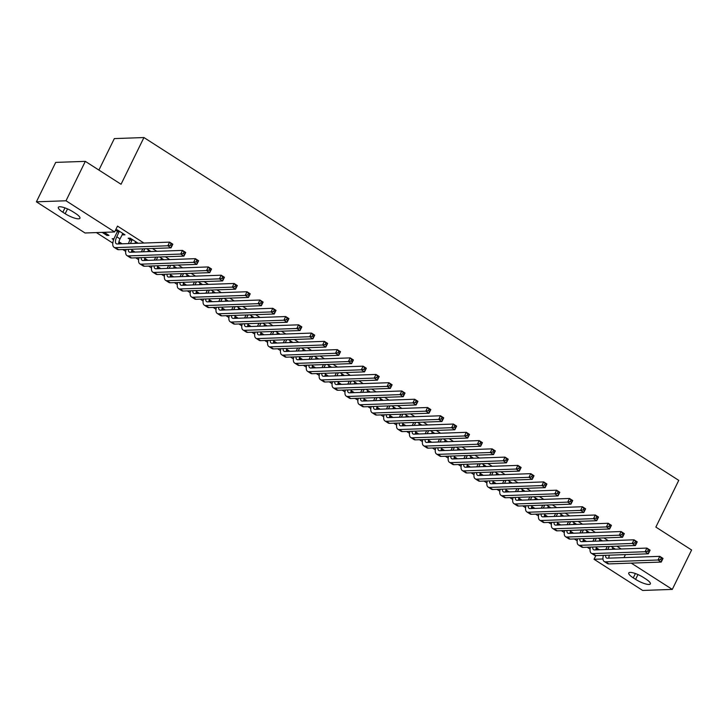 <?xml version="1.0" encoding="UTF-8"?>
<svg xmlns="http://www.w3.org/2000/svg" width="728" height="728" viewBox="0 0 728 728"><rect width="100%" height="100%" fill="white"/><g stroke="black" fill="none" stroke-linecap="round" stroke-linejoin="round"><path stroke-width="1.09" d="M96.378 232.587L112.813 243.125M122.832 249.549L125.717 251.397M135.736 257.821L138.611 259.669M148.63 266.084L151.515 267.931M161.534 274.356L164.41 276.203M174.429 282.628L177.314 284.475M187.333 290.891L190.208 292.738M200.227 299.163L203.112 301.01M213.131 307.434L216.016 309.282M226.026 315.697L228.911 317.545M238.93 323.969L241.814 325.816M251.824 332.241L254.709 334.088M264.728 340.504L267.613 342.351M277.632 348.776L280.507 350.623M290.527 357.048L293.411 358.895M303.43 365.31L306.306 367.158M316.325 373.582L319.21 375.43M329.229 381.854L332.104 383.702M342.124 390.117L345.008 391.964M355.027 398.389L357.912 400.236M367.922 406.661L370.807 408.508M380.826 414.924L383.711 416.771M393.721 423.196L396.605 425.043M406.624 431.467L409.509 433.315M419.519 439.73L422.404 441.578M432.423 448.002L435.308 449.849M445.327 456.274L448.202 458.121M458.221 464.537L461.106 466.384M471.125 472.809L474.001 474.656M484.02 481.081L486.905 482.928M496.924 489.343L499.799 491.191M509.818 497.615L512.703 499.463M522.722 505.887L525.607 507.735M535.617 514.15L538.502 515.997M548.521 522.422L551.405 524.269M561.415 530.694L564.3 532.541M574.319 538.957L577.204 540.804M587.223 547.229L590.099 549.076M85.03 232.987L36.4 201.82L66.011 200.773L114.642 231.95L85.03 232.987M66.011 200.773L85.322 161.361L55.71 162.399L36.4 201.82M98.908 170.07L114.332 138.593L143.935 137.547L678.751 480.371L655.864 527.09L691.6 549.995L672.29 589.407L642.678 590.454L594.048 559.277L602.966 558.967M595.832 555.646L594.048 559.277M120.384 242.706L119.883 243.734L121.876 243.662L118.937 241.778M119.883 243.734L118.709 242.979M113.623 239.721L112.139 238.775L113.996 238.702M136.391 242.142L135.881 243.17L137.883 243.097L130.148 238.138L128.146 238.211L130.239 239.548M135.881 243.17L135.126 242.679M146.182 259.241L145.682 260.269L147.684 260.196L144.736 258.313M145.682 260.269L144.508 259.523M162.189 258.677L161.68 259.705L163.682 259.632L159.541 256.975M161.68 259.705L160.924 259.223M171.981 275.776L171.48 276.804L173.482 276.74L170.534 274.856M171.48 276.804L170.306 276.058M187.988 275.211L187.478 276.249L189.48 276.176L185.34 273.519M187.478 276.249L186.723 275.757M197.779 292.319L197.279 293.348L199.281 293.275L196.333 291.391M197.279 293.348L196.105 292.592M213.786 291.755L213.286 292.783L215.279 292.711L211.138 290.053M213.286 292.783L212.521 292.292M223.578 308.854L223.077 309.882L225.079 309.81L222.14 307.926M223.077 309.882L221.904 309.136M239.585 308.29L239.084 309.318L241.077 309.245L236.937 306.588M239.084 309.318L238.32 308.836M249.376 325.389L248.876 326.426L250.878 326.353L247.939 324.47M248.876 326.426L247.711 325.671M265.383 324.825L264.883 325.862L266.885 325.789L262.735 323.132M264.883 325.862L264.118 325.371M275.184 341.933L274.674 342.961L276.676 342.888L273.737 341.004M274.674 342.961L273.51 342.206M291.182 341.368L290.681 342.397L292.683 342.324L288.534 339.667M290.681 342.397L289.917 341.905M300.983 358.467L300.473 359.496L302.475 359.423L299.536 357.539M300.473 359.496L299.308 358.749M316.98 357.903L316.48 358.931L318.482 358.859L314.332 356.201M316.48 358.931L315.715 358.449M326.781 375.002L326.271 376.039L328.273 375.966L325.334 374.083M326.271 376.039L325.107 375.284M342.779 374.438L342.278 375.475L344.28 375.402L340.131 372.745M342.278 375.475L341.514 374.984M352.579 391.546L352.07 392.574L354.072 392.501L351.133 390.618M352.07 392.574L350.905 391.819M368.577 390.981L368.077 392.01L370.079 391.937L365.929 389.28M368.077 392.01L367.312 391.518M378.378 408.08L377.868 409.109L379.87 409.036L376.931 407.152M377.868 409.109L376.704 408.363M394.385 407.516L393.875 408.545L395.877 408.472L391.728 405.815M393.875 408.545L393.111 408.062M404.176 424.615L403.676 425.653L405.669 425.58L402.73 423.696M403.676 425.653L402.502 424.897M420.183 424.051L419.674 425.088L421.676 425.016L417.526 422.358M419.674 425.088L418.919 424.597M429.975 441.159L429.474 442.187L431.467 442.114L428.528 440.231M429.474 442.187L428.301 441.432M445.982 440.595L445.472 441.623L447.474 441.55L443.334 438.893M445.472 441.623L444.717 441.132M455.774 457.694L455.273 458.722L457.275 458.649L454.327 456.765M455.273 458.722L454.099 457.976M471.78 457.129L471.271 458.158L473.273 458.085L469.132 455.428M471.271 458.158L470.515 457.675M481.572 474.228L481.072 475.266L483.074 475.193L480.125 473.309M481.072 475.266L479.898 474.51M497.579 473.664L497.069 474.702L499.071 474.629L494.931 471.971M497.069 474.702L496.314 474.21M507.37 490.772L506.87 491.8L508.872 491.728L505.924 489.844M506.87 491.8L505.696 491.045M523.377 490.208L522.877 491.236L524.87 491.163L520.729 488.506M522.877 491.236L522.113 490.745M533.169 507.307L532.668 508.335L534.67 508.262L531.731 506.379M532.668 508.335L531.495 507.589M549.176 506.743L548.675 507.771L550.668 507.707L546.528 505.041M548.675 507.771L547.911 507.289M558.967 523.841L558.467 524.879L560.469 524.806L557.53 522.922M558.467 524.879L557.302 524.124M574.974 523.277L574.474 524.315L576.476 524.242L572.326 521.585M574.474 524.315L573.71 523.823M584.775 540.385L584.265 541.414L586.268 541.341L583.328 539.457M584.265 541.414L583.101 540.658M600.773 539.821L600.272 540.849L602.274 540.777L598.125 538.119M600.272 540.849L599.508 540.358M621.193 548.985L616.825 546.182M608.299 540.722L603.931 537.919M595.395 532.45L591.027 529.647M582.5 524.178L578.123 521.375M569.596 515.915L565.228 513.113M556.702 507.644L552.325 504.841M543.798 499.372L539.43 496.569M530.903 491.109L526.526 488.306M517.999 482.837L513.631 480.034M505.105 474.565L500.728 471.762M492.201 466.302L487.833 463.499M479.297 458.03L474.929 455.228M466.402 449.758L462.034 446.956M453.499 441.496L449.131 438.693M440.604 433.224L436.227 430.421M427.7 424.952L423.332 422.149M414.805 416.689L410.428 413.886M401.901 408.417L397.534 405.614M389.007 400.145L384.63 397.342M376.103 391.882L371.735 389.08M363.208 383.611L358.831 380.808M350.305 375.339L345.936 372.536M337.401 367.076L333.033 364.273M324.506 358.804L320.138 356.001M311.602 350.532L307.234 347.729M298.707 342.269L294.339 339.466M285.804 333.997L281.436 331.195M272.909 325.725L268.532 322.923M260.005 317.463L255.637 314.66M247.111 309.191L242.733 306.388M234.207 300.919L229.839 298.116M221.312 292.656L216.935 289.853M208.408 284.384L204.04 281.581M195.513 276.112L191.136 273.309M182.61 267.849L178.242 265.047M169.706 259.577L165.338 256.775M156.811 251.306L152.443 248.503M143.907 243.043L117.499 226.108L114.642 231.95M613.677 548.084L613.167 549.121L615.169 549.048L611.029 546.391M613.167 549.121L612.412 548.63M597.67 548.648L597.169 549.685L599.171 549.613L596.223 547.729M597.169 549.685L595.995 548.93M587.878 531.549L587.369 532.577L589.371 532.514L585.221 529.847M587.369 532.577L586.613 532.095M571.871 532.113L571.371 533.142L573.364 533.069L570.424 531.185M571.371 533.142L570.197 532.395M562.08 515.015L561.57 516.043L563.572 515.97L559.423 513.313M561.57 516.043L560.815 515.551M546.073 515.579L545.572 516.607L547.565 516.534L544.626 514.65M545.572 516.607L544.398 515.852M536.281 498.471L535.772 499.508L537.774 499.435L533.624 496.778M535.772 499.508L535.007 499.017M520.274 499.035L519.765 500.072L521.767 500L518.827 498.116M519.765 500.072L518.6 499.317M510.474 481.936L509.973 482.964L511.975 482.901L507.825 480.234M509.973 482.964L509.209 482.482M494.476 482.5L493.966 483.529L495.968 483.456L493.029 481.572M493.966 483.529L492.801 482.782M484.675 465.401L484.175 466.43L486.177 466.357L482.027 463.7M484.175 466.43L483.41 465.938M468.677 465.965L468.168 466.994L470.17 466.921L467.23 465.037M468.168 466.994L467.003 466.239M458.877 448.858L458.376 449.895L460.378 449.822L456.229 447.165M458.376 449.895L457.612 449.404M442.879 449.422L442.369 450.459L444.371 450.386L441.432 448.503M442.369 450.459L441.204 449.704M433.078 432.323L432.578 433.351L434.58 433.278L430.43 430.621M432.578 433.351L431.813 432.869M417.08 432.887L416.571 433.915L418.573 433.843L415.633 431.959M416.571 433.915L415.406 433.169M407.28 415.788L406.779 416.816L408.781 416.744L404.632 414.086M406.779 416.816L406.015 416.325M391.273 416.352L390.772 417.381L392.774 417.308L389.835 415.424M390.772 417.381L389.607 416.625M381.481 399.244L380.981 400.282L382.974 400.209L378.833 397.552M380.981 400.282L380.216 399.79M365.474 399.809L364.974 400.846L366.976 400.773L364.036 398.889M364.974 400.846L363.8 400.091M355.683 382.71L355.182 383.738L357.175 383.665L353.034 381.008M355.182 383.738L354.418 383.256M339.676 383.274L339.175 384.302L341.177 384.229L338.229 382.346M339.175 384.302L338.001 383.556M329.884 366.175L329.375 367.203L331.376 367.13L327.236 364.473M329.375 367.203L328.619 366.712M313.877 366.739L313.377 367.767L315.379 367.695L312.43 365.811M313.377 367.767L312.203 367.012M304.086 349.631L303.576 350.669L305.578 350.596L301.438 347.939M303.576 350.669L302.821 350.177M288.079 350.195L287.578 351.233L289.58 351.16L286.632 349.276M287.578 351.233L286.404 350.477M278.287 333.096L277.778 334.125L279.779 334.052L275.63 331.395M277.778 334.125L277.022 333.642M262.28 333.661L261.78 334.689L263.773 334.616L260.833 332.732M261.78 334.689L260.606 333.943M252.489 316.562L251.979 317.59L253.981 317.517L249.831 314.86M251.979 317.59L251.224 317.099M236.482 317.126L235.981 318.154L237.974 318.081L235.035 316.198M235.981 318.154L234.807 317.399M226.69 300.018L226.181 301.055L228.183 300.983L224.033 298.325M226.181 301.055L225.416 300.564M210.683 300.582L210.174 301.61L212.176 301.547L209.236 299.663M210.174 301.61L209.009 300.864M200.882 283.483L200.382 284.512L202.384 284.439L198.234 281.781M200.382 284.512L199.618 284.029M184.885 284.047L184.375 285.076L186.377 285.003L183.438 283.119M184.375 285.076L183.21 284.329M175.084 266.949L174.583 267.977L176.586 267.904L172.436 265.247M174.583 267.977L173.819 267.485M159.086 267.513L158.577 268.541L160.579 268.468L157.639 266.584M158.577 268.541L157.412 267.786M149.286 250.405L148.785 251.442L150.787 251.369L146.637 248.712M148.785 251.442L148.021 250.951M133.288 250.969L132.778 251.997L134.78 251.934L131.841 250.05M132.778 251.997L131.613 251.251M123.487 233.87L122.987 234.898L124.989 234.826L117.244 229.866L115.634 229.93M122.987 234.898L122.222 234.416M117.335 231.286L115.534 230.121M107.489 234.434L106.98 235.463L108.982 235.39L104.177 232.314M106.98 235.463L102.184 232.387M62.854 212.23A10.738 2.666 26.1 0 1 58.331 207.325A10.738 2.666 26.1 0 1 73.091 211.866L75.421 213.35A10.738 2.666 26.1 0 1 79.944 218.254A10.738 2.666 26.1 0 1 65.174 213.714L62.854 212.23L64.974 207.889M625.434 554.609L623.969 557.612M631.276 563.126L672.29 589.407M85.322 161.361L121.048 184.266L143.935 137.547M645.836 579.006A10.738 2.666 26.1 0 1 650.359 583.911A10.738 2.666 26.1 0 1 635.599 579.361L633.269 577.877A10.738 2.666 26.1 0 1 628.746 572.972A10.738 2.666 26.1 0 1 643.516 577.513L645.836 579.006M609.236 546.455L607.762 549.458M613.076 547.702L612.075 549.312M605.76 549.531L607.234 546.519M609.363 555.173A8.39 3.422 -57.3 0 0 608.854 558.149M605.65 555.3A8.39 3.422 -57.3 0 0 606.47 557.957A8.39 3.422 -57.3 0 0 607.416 558.194L659.786 556.347L663.017 558.422L661.224 562.071L608.854 563.909A12.585 5.132 122.7 0 1 607.425 563.554L604.204 561.488A12.585 5.132 122.7 0 1 603.366 555.382M661.834 560.314L662.553 558.858L661.261 558.03L660.542 559.486L661.834 560.314L661.224 562.071L658.003 560.005L605.632 561.843A12.585 5.132 122.7 0 1 604.204 561.488M660.542 559.486L658.003 560.005L659.786 556.347L661.261 558.03M662.553 558.858L663.017 558.422M596.341 538.183L594.867 541.195M600.181 539.439L599.18 541.04M592.865 541.259L594.339 538.256M596.469 546.901A8.39 3.422 -57.3 0 0 595.959 549.877M592.756 547.028A8.39 3.422 -57.3 0 0 593.566 549.695A8.39 3.422 -57.3 0 0 594.521 549.922L646.892 548.084L650.113 550.15L648.33 553.799L595.95 555.646A12.585 5.132 122.7 0 1 594.53 555.291L591.3 553.225A12.585 5.132 122.7 0 1 590.472 547.11M648.939 552.052L649.649 550.586L648.366 549.758L647.647 551.223L648.939 552.052L648.33 553.799L645.099 551.733L592.729 553.58A12.585 5.132 122.7 0 1 591.3 553.225M647.647 551.223L645.099 551.733L646.892 548.084L648.366 549.758M649.649 550.586L650.113 550.15M583.437 529.911L581.963 532.923M587.278 531.167L586.277 532.769M579.961 532.996L581.435 529.984M583.565 538.629A8.39 3.422 -57.3 0 0 583.055 541.605M579.852 538.765A8.39 3.422 -57.3 0 0 580.662 541.423A8.39 3.422 -57.3 0 0 581.617 541.659L633.988 539.812L637.218 541.878L635.426 545.527L583.055 547.374A12.585 5.132 122.7 0 1 581.626 547.019L578.405 544.954A12.585 5.132 122.7 0 1 577.568 538.847M636.035 543.78L636.754 542.315L635.462 541.495L634.743 542.952L636.035 543.78L635.426 545.527L632.204 543.461L579.834 545.308A12.585 5.132 122.7 0 1 578.405 544.954M634.743 542.952L632.204 543.461L633.988 539.812L635.462 541.495M636.754 542.315L637.218 541.878M570.543 521.648L569.069 524.651M574.374 522.895L573.382 524.506M567.067 524.724L568.541 521.712M570.67 530.366A8.39 3.422 -57.3 0 0 570.16 533.342M566.957 530.494A8.39 3.422 -57.3 0 0 567.767 533.151A8.39 3.422 -57.3 0 0 568.723 533.387L621.093 531.54L624.315 533.615L622.531 537.264L570.151 539.102A12.585 5.132 122.7 0 1 568.732 538.747L565.501 536.682A12.585 5.132 122.7 0 1 564.673 530.575M623.141 535.508L623.851 534.052L622.558 533.224L621.849 534.68L623.141 535.508L622.531 537.264L619.3 535.198L566.93 537.037A12.585 5.132 122.7 0 1 565.501 536.682M621.849 534.68L619.3 535.198L621.093 531.54L622.558 533.224M623.851 534.052L624.315 533.615M557.639 513.376L556.165 516.389M561.479 514.632L560.478 516.234M554.163 516.452L555.637 513.449M557.766 522.094A8.39 3.422 -57.3 0 0 557.257 525.07M554.053 522.222A8.39 3.422 -57.3 0 0 554.863 524.888A8.39 3.422 -57.3 0 0 555.819 525.115L608.189 523.277L611.42 525.343L609.627 528.992L557.257 530.839A12.585 5.132 122.7 0 1 555.828 530.485L552.607 528.419A12.585 5.132 122.7 0 1 551.769 522.304M610.237 527.245L610.956 525.78L609.664 524.952L608.945 526.417L610.237 527.245L609.627 528.992L606.406 526.926L554.026 528.774A12.585 5.132 122.7 0 1 552.607 528.419M608.945 526.417L606.406 526.926L608.189 523.277L609.664 524.952M610.956 525.78L611.42 525.343M544.744 505.105L543.27 508.117M548.575 506.36L547.574 507.962M541.268 508.19L542.742 505.177M544.872 513.822A8.39 3.422 -57.3 0 0 544.362 516.798M541.159 513.959A8.39 3.422 -57.3 0 0 541.969 516.616A8.39 3.422 -57.3 0 0 542.915 516.853L595.295 515.005L598.516 517.071L596.733 520.72L544.353 522.567A12.585 5.132 122.7 0 1 542.924 522.213L539.703 520.147A12.585 5.132 122.7 0 1 538.875 514.041M597.342 518.973L598.052 517.508L596.76 516.689L596.05 518.145L597.342 518.973L596.733 520.72L593.502 518.655L541.131 520.502A12.585 5.132 122.7 0 1 539.703 520.147M596.05 518.145L593.502 518.655L595.295 515.005L596.76 516.689M598.052 517.508L598.516 517.071M531.84 496.842L530.366 499.845M535.681 498.089L534.68 499.69M528.364 499.918L529.838 496.905M531.968 505.56A8.39 3.422 -57.3 0 0 531.458 508.535M528.255 505.687A8.39 3.422 -57.3 0 0 529.065 508.344A8.39 3.422 -57.3 0 0 530.02 508.581L582.391 506.734L585.621 508.808L583.829 512.457L531.458 514.296A12.585 5.132 122.7 0 1 530.03 513.941L526.799 511.875A12.585 5.132 122.7 0 1 525.971 505.769M584.438 510.701L585.157 509.245L583.865 508.417L583.146 509.873L584.438 510.701L583.829 512.457L580.607 510.392L528.228 512.23A12.585 5.132 122.7 0 1 526.799 511.875M583.146 509.873L580.607 510.392L582.391 506.734L583.865 508.417M585.157 509.245L585.621 508.808M518.937 488.57L517.471 491.582M522.777 489.826L521.776 491.427M515.47 491.646L516.944 488.643M519.073 497.288A8.39 3.422 -57.3 0 0 518.554 500.263M515.36 497.415A8.39 3.422 -57.3 0 0 516.17 500.081A8.39 3.422 -57.3 0 0 517.117 500.309L569.496 498.471L572.718 500.536L570.925 504.185L518.554 506.033A12.585 5.132 122.7 0 1 517.126 505.678L513.904 503.612A12.585 5.132 122.7 0 1 513.076 497.497M571.535 502.438L572.254 500.973L570.961 500.145L570.251 501.61L571.535 502.438L570.925 504.185L567.704 502.12L515.333 503.967A12.585 5.132 122.7 0 1 513.904 503.612M570.251 501.61L567.704 502.12L569.496 498.471L570.961 500.145M572.254 500.973L572.718 500.536M506.042 480.298L504.568 483.31M509.882 481.554L508.881 483.155M502.566 483.383L504.04 480.371M506.169 489.016A8.39 3.422 -57.3 0 0 505.66 491.991M502.457 489.152A8.39 3.422 -57.3 0 0 503.266 491.81A8.39 3.422 -57.3 0 0 504.222 492.046L556.592 490.199L559.814 492.265L558.03 495.914L505.66 497.761A12.585 5.132 122.7 0 1 504.231 497.406L501 495.34A12.585 5.132 122.7 0 1 500.172 489.234M558.64 494.166L559.35 492.701L558.067 491.882L557.348 493.338L558.64 494.166L558.03 495.914L554.809 493.848L502.429 495.695A12.585 5.132 122.7 0 1 501 495.34M557.348 493.338L554.809 493.848L556.592 490.199L558.067 491.882M559.35 492.701L559.814 492.265M493.138 472.035L491.664 475.038M496.978 473.282L495.977 474.884M489.671 475.111L491.145 472.099M493.265 480.753A8.39 3.422 -57.3 0 0 492.756 483.729M489.562 480.88A8.39 3.422 -57.3 0 0 490.372 483.538A8.39 3.422 -57.3 0 0 491.318 483.774L543.698 481.927L546.919 484.002L545.126 487.651L492.756 489.489A12.585 5.132 122.7 0 1 491.327 489.134L488.106 487.068A12.585 5.132 122.7 0 1 487.269 480.962M545.736 485.895L546.455 484.439L545.163 483.61L544.453 485.066L545.736 485.895L545.126 487.651L541.905 485.585L489.535 487.423A12.585 5.132 122.7 0 1 488.106 487.068M544.453 485.066L541.905 485.585L543.698 481.927L545.163 483.61M546.455 484.439L546.919 484.002M480.243 463.763L478.769 466.775M484.084 465.019L483.083 466.621M476.767 466.839L478.241 463.836M480.371 472.481A8.39 3.422 -57.3 0 0 479.861 475.457M476.658 472.609A8.39 3.422 -57.3 0 0 477.468 475.275A8.39 3.422 -57.3 0 0 478.423 475.502L530.794 473.664L534.015 475.73L532.232 479.379L479.861 481.226A12.585 5.132 122.7 0 1 478.433 480.871L475.202 478.806A12.585 5.132 122.7 0 1 474.374 472.69M532.841 477.632L533.551 476.167L532.268 475.339L531.549 476.804L532.841 477.632L532.232 479.379L529.001 477.313L476.631 479.16A12.585 5.132 122.7 0 1 475.202 478.806M531.549 476.804L529.001 477.313L530.794 473.664L532.268 475.339M533.551 476.167L534.015 475.73M467.34 455.491L465.865 458.504M471.18 456.747L470.179 458.349M463.873 458.576L465.338 455.564M467.467 464.209A8.39 3.422 -57.3 0 0 466.957 467.185M463.754 464.346A8.39 3.422 -57.3 0 0 464.573 467.003A8.39 3.422 -57.3 0 0 465.52 467.24L517.89 465.392L521.121 467.458L519.328 471.107L466.957 472.954A12.585 5.132 122.7 0 1 465.529 472.599L462.307 470.534A12.585 5.132 122.7 0 1 461.47 464.428M519.938 469.36L520.657 467.895L519.364 467.076L518.655 468.532L519.938 469.36L519.328 471.107L516.106 469.041L463.736 470.889A12.585 5.132 122.7 0 1 462.307 470.534M518.655 468.532L516.106 469.041L517.89 465.392L519.364 467.076M520.657 467.895L521.121 467.458M454.445 447.229L452.971 450.232M458.285 448.475L457.284 450.077M450.969 450.304L452.443 447.292M454.572 455.946A8.39 3.422 -57.3 0 0 454.063 458.922M450.86 456.074A8.39 3.422 -57.3 0 0 451.669 458.731A8.39 3.422 -57.3 0 0 452.625 458.968L504.995 457.12L508.217 459.195L506.433 462.844L454.063 464.682A12.585 5.132 122.7 0 1 452.634 464.328L449.404 462.262A12.585 5.132 122.7 0 1 448.575 456.156M507.043 461.088L507.753 459.632L506.47 458.804L505.751 460.26L507.043 461.088L506.433 462.844L503.203 460.779L450.832 462.617A12.585 5.132 122.7 0 1 449.404 462.262M505.751 460.26L503.203 460.779L504.995 457.12L506.47 458.804M507.753 459.632L508.217 459.195M441.541 438.957L440.067 441.969M445.381 440.213L444.38 441.814M438.065 442.033L439.539 439.029M441.669 447.675A8.39 3.422 -57.3 0 0 441.159 450.65M437.956 447.802A8.39 3.422 -57.3 0 0 438.766 450.468A8.39 3.422 -57.3 0 0 439.721 450.696L492.092 448.858L495.322 450.923L493.529 454.572L441.159 456.42A12.585 5.132 122.7 0 1 439.73 456.065L436.509 453.999A12.585 5.132 122.7 0 1 435.672 447.884M494.139 452.825L494.858 451.36L493.566 450.532L492.847 451.997L494.139 452.825L493.529 454.572L490.308 452.507L437.938 454.354A12.585 5.132 122.7 0 1 436.509 453.999M492.847 451.997L490.308 452.507L492.092 448.858L493.566 450.532M494.858 451.36L495.322 450.923M428.646 430.685L427.172 433.697M432.478 431.941L431.486 433.542M425.17 433.77L426.644 430.758M428.774 439.403A8.39 3.422 -57.3 0 0 428.264 442.378M425.061 439.539A8.39 3.422 -57.3 0 0 425.871 442.196A8.39 3.422 -57.3 0 0 426.826 442.433L479.197 440.586L482.418 442.651L480.635 446.3L428.255 448.148A12.585 5.132 122.7 0 1 426.836 447.793L423.605 445.727A12.585 5.132 122.7 0 1 422.777 439.621M481.244 444.553L481.954 443.088L480.662 442.269L479.952 443.725L481.244 444.553L480.635 446.3L477.404 444.235L425.034 446.082A12.585 5.132 122.7 0 1 423.605 445.727M479.952 443.725L477.404 444.235L479.197 440.586L480.662 442.269M481.954 443.088L482.418 442.651M415.743 422.422L414.268 425.425M419.583 423.669L418.582 425.27M412.266 425.498L413.741 422.486M415.87 431.14A8.39 3.422 -57.3 0 0 415.36 434.115M412.157 431.267A8.39 3.422 -57.3 0 0 412.967 433.924A8.39 3.422 -57.3 0 0 413.923 434.161L466.293 432.314L469.524 434.389L467.731 438.038L415.36 439.876A12.585 5.132 122.7 0 1 413.932 439.521L410.71 437.455A12.585 5.132 122.7 0 1 409.873 431.349M468.341 436.281L469.06 434.825L467.767 433.997L467.048 435.453L468.341 436.281L467.731 438.038L464.51 435.972L412.139 437.81A12.585 5.132 122.7 0 1 410.71 437.455M467.048 435.453L464.51 435.972L466.293 432.314L467.767 433.997M469.06 434.825L469.524 434.389M402.848 414.15L401.374 417.162M406.679 415.406L405.678 417.007M399.372 417.226L400.846 414.223M402.975 422.868A8.39 3.422 -57.3 0 0 402.466 425.844M399.262 422.995A8.39 3.422 -57.3 0 0 400.072 425.662A8.39 3.422 -57.3 0 0 401.019 425.889L453.398 424.051L456.62 426.117L454.836 429.766L402.457 431.613A12.585 5.132 122.7 0 1 401.028 431.258L397.806 429.192A12.585 5.132 122.7 0 1 396.978 423.077M455.446 428.019L456.156 426.553L454.864 425.725L454.154 427.19L455.446 428.019L454.836 429.766L451.606 427.7L399.235 429.547A12.585 5.132 122.7 0 1 397.806 429.192M454.154 427.19L451.606 427.7L453.398 424.051L454.864 425.725M456.156 426.553L456.62 426.117M389.944 405.878L388.47 408.89M393.784 407.134L392.783 408.736M386.468 408.963L387.942 405.951M390.072 414.596A8.39 3.422 -57.3 0 0 389.562 417.572M386.359 414.733A8.39 3.422 -57.3 0 0 387.169 417.39A8.39 3.422 -57.3 0 0 388.124 417.626L440.495 415.779L443.725 417.845L441.932 421.494L389.562 423.341A12.585 5.132 122.7 0 1 388.133 422.986L384.912 420.921A12.585 5.132 122.7 0 1 384.075 414.814M442.542 419.747L443.261 418.281L441.969 417.463L441.25 418.919L442.542 419.747L441.932 421.494L438.711 419.428L386.331 421.275A12.585 5.132 122.7 0 1 384.912 420.921M441.25 418.919L438.711 419.428L440.495 415.779L441.969 417.463M443.261 418.281L443.725 417.845M377.04 397.615L375.575 400.618M380.881 398.862L379.88 400.464M373.573 400.691L375.047 397.679M377.177 406.333A8.39 3.422 -57.3 0 0 376.667 409.309M373.464 406.461A8.39 3.422 -57.3 0 0 374.274 409.118A8.39 3.422 -57.3 0 0 375.22 409.354L427.6 407.507L430.821 409.582L429.038 413.231L376.658 415.069A12.585 5.132 122.7 0 1 375.229 414.714L372.008 412.649A12.585 5.132 122.7 0 1 371.18 406.543M429.638 411.475L430.357 410.019L429.065 409.191L428.355 410.647L429.638 411.475L429.038 413.231L425.807 411.165L373.437 413.004A12.585 5.132 122.7 0 1 372.008 412.649M428.355 410.647L425.807 411.165L427.6 407.507L429.065 409.191M430.357 410.019L430.821 409.582M364.146 389.344L362.671 392.356M367.986 390.599L366.985 392.201M360.669 392.419L362.144 389.416M364.273 398.061A8.39 3.422 -57.3 0 0 363.763 401.037M360.56 398.189A8.39 3.422 -57.3 0 0 361.37 400.855A8.39 3.422 -57.3 0 0 362.326 401.083L414.696 399.244L417.918 401.31L416.134 404.959L363.763 406.806A12.585 5.132 122.7 0 1 362.335 406.452L359.104 404.386A12.585 5.132 122.7 0 1 358.276 398.271M416.744 403.212L417.463 401.747L416.17 400.919L415.451 402.384L416.744 403.212L416.134 404.959L412.913 402.893L360.533 404.741A12.585 5.132 122.7 0 1 359.104 404.386M415.451 402.384L412.913 402.893L414.696 399.244L416.17 400.919M417.463 401.747L417.918 401.31M351.242 381.072L349.768 384.084M355.082 382.327L354.081 383.929M347.775 384.156L349.249 381.144M351.369 389.789A8.39 3.422 -57.3 0 0 350.86 392.765M347.666 389.926A8.39 3.422 -57.3 0 0 348.475 392.583A8.39 3.422 -57.3 0 0 349.422 392.82L401.801 390.972L405.023 393.038L403.23 396.687L350.86 398.534A12.585 5.132 122.7 0 1 349.431 398.18L346.209 396.114A12.585 5.132 122.7 0 1 345.372 390.008M403.84 394.94L404.559 393.475L403.267 392.656L402.557 394.112L403.84 394.94L403.23 396.687L400.009 394.621L347.638 396.469A12.585 5.132 122.7 0 1 346.209 396.114M402.557 394.112L400.009 394.621L401.801 390.972L403.267 392.656M404.559 393.475L405.023 393.038M338.347 372.809L336.873 375.812M342.187 374.055L341.186 375.657M334.871 375.885L336.345 372.873M338.474 381.527A8.39 3.422 -57.3 0 0 337.965 384.502M334.762 381.654A8.39 3.422 -57.3 0 0 335.572 384.311A8.39 3.422 -57.3 0 0 336.527 384.548L388.898 382.701L392.119 384.775L390.335 388.424L337.965 390.263A12.585 5.132 122.7 0 1 336.536 389.908L333.306 387.842A12.585 5.132 122.7 0 1 332.478 381.736M390.945 386.668L391.655 385.212L390.372 384.384L389.653 385.84L390.945 386.668L390.335 388.424L387.114 386.359L334.734 388.197A12.585 5.132 122.7 0 1 333.306 387.842M389.653 385.84L387.114 386.359L388.898 382.701L390.372 384.384M391.655 385.212L392.119 384.775M325.443 364.537L323.969 367.549M329.284 365.793L328.283 367.394M321.976 367.613L323.441 364.61M325.571 373.255A8.39 3.422 -57.3 0 0 325.061 376.23M321.858 373.382A8.39 3.422 -57.3 0 0 322.677 376.048A8.39 3.422 -57.3 0 0 323.623 376.276L375.994 374.438L379.224 376.503L377.432 380.153L325.061 382A12.585 5.132 122.7 0 1 323.632 381.645L320.411 379.579A12.585 5.132 122.7 0 1 319.574 373.464M378.041 378.405L378.76 376.94L377.468 376.112L376.758 377.577L378.041 378.405L377.432 380.153L374.21 378.087L321.84 379.934A12.585 5.132 122.7 0 1 320.411 379.579M376.758 377.577L374.21 378.087L375.994 374.438L377.468 376.112M378.76 376.94L379.224 376.503M312.549 356.265L311.074 359.277M316.389 357.521L315.388 359.122M309.072 359.35L310.547 356.338M312.676 364.983A8.39 3.422 -57.3 0 0 312.166 367.959M308.963 365.119A8.39 3.422 -57.3 0 0 309.773 367.776A8.39 3.422 -57.3 0 0 310.729 368.013L363.099 366.166L366.321 368.231L364.537 371.881L312.166 373.728A12.585 5.132 122.7 0 1 310.738 373.373L307.507 371.307A12.585 5.132 122.7 0 1 306.679 365.201M365.147 370.133L365.856 368.668L364.573 367.849L363.854 369.305L365.147 370.133L364.537 371.881L361.306 369.815L308.936 371.662A12.585 5.132 122.7 0 1 307.507 371.307M363.854 369.305L361.306 369.815L363.099 366.166L364.573 367.849M365.856 368.668L366.321 368.231M299.645 348.002L298.171 351.005M303.485 349.249L302.484 350.851M296.169 351.078L297.643 348.066M299.772 356.72A8.39 3.422 -57.3 0 0 299.263 359.696M296.059 356.847A8.39 3.422 -57.3 0 0 296.878 359.505A8.39 3.422 -57.3 0 0 297.825 359.741L350.195 357.894L353.426 359.969L351.633 363.618L299.263 365.456A12.585 5.132 122.7 0 1 297.834 365.101L294.613 363.035A12.585 5.132 122.7 0 1 293.775 356.929M352.243 361.861L352.962 360.406L351.67 359.577L350.951 361.033L352.243 361.861L351.633 363.618L348.412 361.552L296.041 363.39A12.585 5.132 122.7 0 1 294.613 363.035M350.951 361.033L348.412 361.552L350.195 357.894L351.67 359.577M352.962 360.406L353.426 359.969M286.75 339.73L285.276 342.742M290.59 340.986L289.589 342.588M283.274 342.806L284.748 339.803M286.877 348.448A8.39 3.422 -57.3 0 0 286.368 351.424M283.165 348.576A8.39 3.422 -57.3 0 0 283.975 351.242A8.39 3.422 -57.3 0 0 284.93 351.469L337.301 349.631L340.522 351.697L338.738 355.346L286.359 357.193A12.585 5.132 122.7 0 1 284.939 356.838L281.709 354.773A12.585 5.132 122.7 0 1 280.881 348.657M339.348 353.599L340.058 352.134L338.775 351.305L338.056 352.771L339.348 353.599L338.738 355.346L335.508 353.28L283.137 355.127A12.585 5.132 122.7 0 1 281.709 354.773M338.056 352.771L335.508 353.28L337.301 349.631L338.775 351.305M340.058 352.134L340.522 351.697M273.846 331.458L272.372 334.471M277.686 332.714L276.686 334.316M270.37 334.543L271.844 331.531M273.974 340.176A8.39 3.422 -57.3 0 0 273.464 343.152M270.261 340.313A8.39 3.422 -57.3 0 0 271.071 342.97A8.39 3.422 -57.3 0 0 272.026 343.207L324.397 341.359L327.627 343.425L325.835 347.074L273.464 348.921A12.585 5.132 122.7 0 1 272.035 348.566L268.814 346.501A12.585 5.132 122.7 0 1 267.977 340.395M326.444 345.327L327.163 343.862L325.871 343.043L325.152 344.499L326.444 345.327L325.835 347.074L322.613 345.008L270.243 346.856A12.585 5.132 122.7 0 1 268.814 346.501M325.152 344.499L322.613 345.008L324.397 341.359L325.871 343.043M327.163 343.862L327.627 343.425M260.952 323.196L259.477 326.199M264.783 324.442L263.791 326.044M257.475 326.271L258.95 323.259M261.079 331.913A8.39 3.422 -57.3 0 0 260.569 334.889M257.366 332.041A8.39 3.422 -57.3 0 0 258.176 334.698A8.39 3.422 -57.3 0 0 259.132 334.935L311.502 333.087L314.724 335.162L312.94 338.811L260.56 340.649A12.585 5.132 122.7 0 1 259.141 340.295L255.91 338.229A12.585 5.132 122.7 0 1 255.082 332.123M313.55 337.055L314.259 335.599L312.967 334.771L312.257 336.227L313.55 337.055L312.94 338.811L309.709 336.746L257.339 338.584A12.585 5.132 122.7 0 1 255.91 338.229M312.257 336.227L309.709 336.746L311.502 333.087L312.967 334.771M314.259 335.599L314.724 335.162M248.048 314.924L246.574 317.936M251.888 316.18L250.887 317.781M244.572 318L246.046 314.996M248.175 323.642A8.39 3.422 -57.3 0 0 247.666 326.617M244.462 323.769A8.39 3.422 -57.3 0 0 245.272 326.435A8.39 3.422 -57.3 0 0 246.228 326.663L298.598 324.825L301.829 326.89L300.036 330.539L247.666 332.387A12.585 5.132 122.7 0 1 246.237 332.032L243.016 329.966A12.585 5.132 122.7 0 1 242.178 323.851M300.646 328.792L301.365 327.327L300.072 326.499L299.354 327.964L300.646 328.792L300.036 330.539L296.815 328.474L244.435 330.321A12.585 5.132 122.7 0 1 243.016 329.966M299.354 327.964L296.815 328.474L298.598 324.825L300.072 326.499M301.365 327.327L301.829 326.89M235.153 306.652L233.679 309.664M238.984 307.908L237.983 309.509M231.677 309.737L233.151 306.725M235.281 315.37A8.39 3.422 -57.3 0 0 234.771 318.345M231.568 315.506A8.39 3.422 -57.3 0 0 232.378 318.163A8.39 3.422 -57.3 0 0 233.324 318.4L285.704 316.553L288.925 318.618L287.141 322.267L234.762 324.115A12.585 5.132 122.7 0 1 233.333 323.76L230.112 321.694A12.585 5.132 122.7 0 1 229.284 315.588M287.751 320.52L288.461 319.055L287.169 318.236L286.459 319.692L287.751 320.52L287.141 322.267L283.911 320.202L231.54 322.049A12.585 5.132 122.7 0 1 230.112 321.694M286.459 319.692L283.911 320.202L285.704 316.553L287.169 318.236M288.461 319.055L288.925 318.618M222.249 298.389L220.775 301.392M226.089 299.636L225.089 301.237M218.773 301.465L220.247 298.453M222.377 307.107A8.39 3.422 -57.3 0 0 221.867 310.083M218.664 307.234A8.39 3.422 -57.3 0 0 219.474 309.891A8.39 3.422 -57.3 0 0 220.429 310.128L272.8 308.281L276.03 310.356L274.238 314.005L221.867 315.843A12.585 5.132 122.7 0 1 220.438 315.488L217.208 313.422A12.585 5.132 122.7 0 1 216.38 307.316M274.847 312.248L275.566 310.792L274.274 309.964L273.555 311.42L274.847 312.248L274.238 314.005L271.016 311.939L218.637 313.777A12.585 5.132 122.7 0 1 217.208 313.422M273.555 311.42L271.016 311.939L272.8 308.281L274.274 309.964M275.566 310.792L276.03 310.356M209.346 290.117L207.88 293.129M213.186 291.373L212.185 292.974M205.878 293.193L207.353 290.19M209.482 298.835A8.39 3.422 -57.3 0 0 208.963 301.811M205.769 298.962A8.39 3.422 -57.3 0 0 206.579 301.629A8.39 3.422 -57.3 0 0 207.526 301.856L259.905 300.018L263.126 302.084L261.334 305.733L208.963 307.58A12.585 5.132 122.7 0 1 207.535 307.225L204.313 305.159A12.585 5.132 122.7 0 1 203.485 299.044M261.944 303.986L262.662 302.52L261.37 301.692L260.66 303.157L261.944 303.986L261.334 305.733L258.112 303.667L205.742 305.514A12.585 5.132 122.7 0 1 204.313 305.159M260.66 303.157L258.112 303.667L259.905 300.018L261.37 301.692M262.662 302.52L263.126 302.084M196.451 281.845L194.977 284.857M200.291 283.101L199.29 284.703M192.975 284.93L194.449 281.918M196.578 290.563A8.39 3.422 -57.3 0 0 196.069 293.539M192.865 290.7A8.39 3.422 -57.3 0 0 193.675 293.357A8.39 3.422 -57.3 0 0 194.631 293.593L247.001 291.746L250.223 293.812L248.439 297.461L196.069 299.308A12.585 5.132 122.7 0 1 194.64 298.953L191.409 296.887A12.585 5.132 122.7 0 1 190.581 290.781M249.049 295.714L249.759 294.249L248.476 293.43L247.757 294.886L249.049 295.714L248.439 297.461L245.218 295.395L192.838 297.242A12.585 5.132 122.7 0 1 191.409 296.887M247.757 294.886L245.218 295.395L247.001 291.746L248.476 293.43M249.759 294.249L250.223 293.812M183.547 273.582L182.073 276.585M187.387 274.829L186.386 276.431M180.08 276.658L181.554 273.646M183.674 282.3A8.39 3.422 -57.3 0 0 183.165 285.276M179.971 282.428A8.39 3.422 -57.3 0 0 180.781 285.085A8.39 3.422 -57.3 0 0 181.727 285.321L234.107 283.474L237.328 285.549L235.535 289.198L183.165 291.036A12.585 5.132 122.7 0 1 181.736 290.681L178.515 288.616A12.585 5.132 122.7 0 1 177.678 282.51M236.145 287.442L236.864 285.986L235.572 285.158L234.862 286.614L236.145 287.442L235.535 289.198L232.314 287.123L179.943 288.971A12.585 5.132 122.7 0 1 178.515 288.616M234.862 286.614L232.314 287.123L234.107 283.474L235.572 285.158M236.864 285.986L237.328 285.549M170.652 265.311L169.178 268.323M174.493 266.566L173.492 268.168M167.176 268.386L168.65 265.383M170.78 274.028A8.39 3.422 -57.3 0 0 170.27 277.004M167.067 274.156A8.39 3.422 -57.3 0 0 167.877 276.822A8.39 3.422 -57.3 0 0 168.832 277.05L221.203 275.211L224.424 277.277L222.641 280.926L170.27 282.773A12.585 5.132 122.7 0 1 168.841 282.419L165.611 280.353A12.585 5.132 122.7 0 1 164.783 274.238M223.25 279.179L223.96 277.714L222.677 276.886L221.958 278.351L223.25 279.179L222.641 280.926L219.41 278.86L167.04 280.708A12.585 5.132 122.7 0 1 165.611 280.353M221.958 278.351L219.41 278.86L221.203 275.211L222.677 276.886M223.96 277.714L224.424 277.277M157.749 257.039L156.274 260.051M161.589 258.294L160.588 259.896M154.281 260.124L155.746 257.111M157.876 265.756A8.39 3.422 -57.3 0 0 157.366 268.732M154.163 265.893A8.39 3.422 -57.3 0 0 154.982 268.55A8.39 3.422 -57.3 0 0 155.929 268.787L208.299 266.939L211.529 269.005L209.737 272.654L157.366 274.501A12.585 5.132 122.7 0 1 155.938 274.147L152.716 272.081A12.585 5.132 122.7 0 1 151.879 265.975M210.347 270.907L211.065 269.442L209.773 268.623L209.063 270.079L210.347 270.907L209.737 272.654L206.515 270.589L154.145 272.436A12.585 5.132 122.7 0 1 152.716 272.081M209.063 270.079L206.515 270.589L208.299 266.939L209.773 268.623M211.065 269.442L211.529 269.005M144.854 248.776L143.38 251.779M148.694 250.023L147.693 251.624M141.378 251.852L142.852 248.839M144.981 257.494A8.39 3.422 -57.3 0 0 144.472 260.469M141.268 257.621A8.39 3.422 -57.3 0 0 142.078 260.278A8.39 3.422 -57.3 0 0 143.034 260.515L195.404 258.668L198.626 260.742L196.842 264.391L144.472 266.23A12.585 5.132 122.7 0 1 143.043 265.875L139.812 263.809A12.585 5.132 122.7 0 1 138.984 257.703M197.452 262.635L198.162 261.179L196.879 260.351L196.16 261.807L197.452 262.635L196.842 264.391L193.612 262.317L141.241 264.164A12.585 5.132 122.7 0 1 139.812 263.809M196.16 261.807L193.612 262.317L195.404 258.668L196.879 260.351M198.162 261.179L198.626 260.742M132.241 239.476L130.476 243.516M135.79 241.76L134.789 243.361M128.474 243.58L130.376 238.284M132.077 249.222A8.39 3.422 -57.3 0 0 131.568 252.197M128.365 249.349A8.39 3.422 -57.3 0 0 129.174 252.015A8.39 3.422 -57.3 0 0 130.13 252.243L182.501 250.405L185.731 252.47L183.938 256.12L131.568 257.967A12.585 5.132 122.7 0 1 130.139 257.612L126.918 255.546A12.585 5.132 122.7 0 1 126.081 249.431M184.548 254.372L185.267 252.907L183.975 252.079L183.256 253.544L184.548 254.372L183.938 256.12L180.717 254.054L128.346 255.901A12.585 5.132 122.7 0 1 126.918 255.546M183.256 253.544L180.717 254.054L182.501 250.405L183.975 252.079M132.178 240.04L130.176 240.113M185.267 252.907L185.731 252.47M119.337 231.213L116.808 236.818A8.39 3.422 -57.3 0 0 116.28 243.744A8.39 3.422 -57.3 0 0 117.235 243.98L169.606 242.133L172.827 244.199L171.044 247.848L118.664 249.695A12.585 5.132 122.7 0 1 117.244 249.34L114.014 247.274A12.585 5.132 122.7 0 1 114.806 236.891L117.281 231.841L117.472 230.021M122.886 233.488L120.029 238.884A8.39 3.422 -57.3 0 0 118.673 243.926M171.653 246.1L172.363 244.635L171.071 243.816L170.361 245.272L171.653 246.1L171.044 247.848L167.813 245.782L115.443 247.629A12.585 5.132 122.7 0 1 114.014 247.274M170.361 245.272L167.813 245.782L169.606 242.133L171.071 243.816M119.274 231.777L117.281 231.841M172.363 244.635L172.827 244.199M635.599 579.361L637.956 574.556M633.269 577.877L635.398 573.537M65.174 213.714L67.531 208.909M608.854 563.909L605.632 561.843M595.95 555.646L592.729 553.58M583.055 547.374L579.834 545.308M570.151 539.102L566.93 537.037M557.257 530.839L554.026 528.774M544.353 522.567L541.131 520.502M531.458 514.296L528.228 512.23M518.554 506.033L515.333 503.967M505.66 497.761L502.429 495.695M492.756 489.489L489.535 487.423M479.861 481.226L476.631 479.16M466.957 472.954L463.736 470.889M454.063 464.682L450.832 462.617M441.159 456.42L437.938 454.354M428.255 448.148L425.034 446.082M415.36 439.876L412.139 437.81M402.457 431.613L399.235 429.547M389.562 423.341L386.331 421.275M376.658 415.069L373.437 413.004M363.763 406.806L360.533 404.741M350.86 398.534L347.638 396.469M337.965 390.263L334.734 388.197M325.061 382L321.84 379.934M312.166 373.728L308.936 371.662M299.263 365.456L296.041 363.39M286.359 357.193L283.137 355.127M273.464 348.921L270.243 346.856M260.56 340.649L257.339 338.584M247.666 332.387L244.435 330.321M234.762 324.115L231.54 322.049M221.867 315.843L218.637 313.777M208.963 307.58L205.742 305.514M196.069 299.308L192.838 297.242M183.165 291.036L179.943 288.971M170.27 282.773L167.04 280.708M157.366 274.501L154.145 272.436M144.472 266.23L141.241 264.164M131.568 257.967L128.346 255.901M120.029 238.884L116.808 236.818M118.664 249.695L115.443 247.629"/></g></svg>
